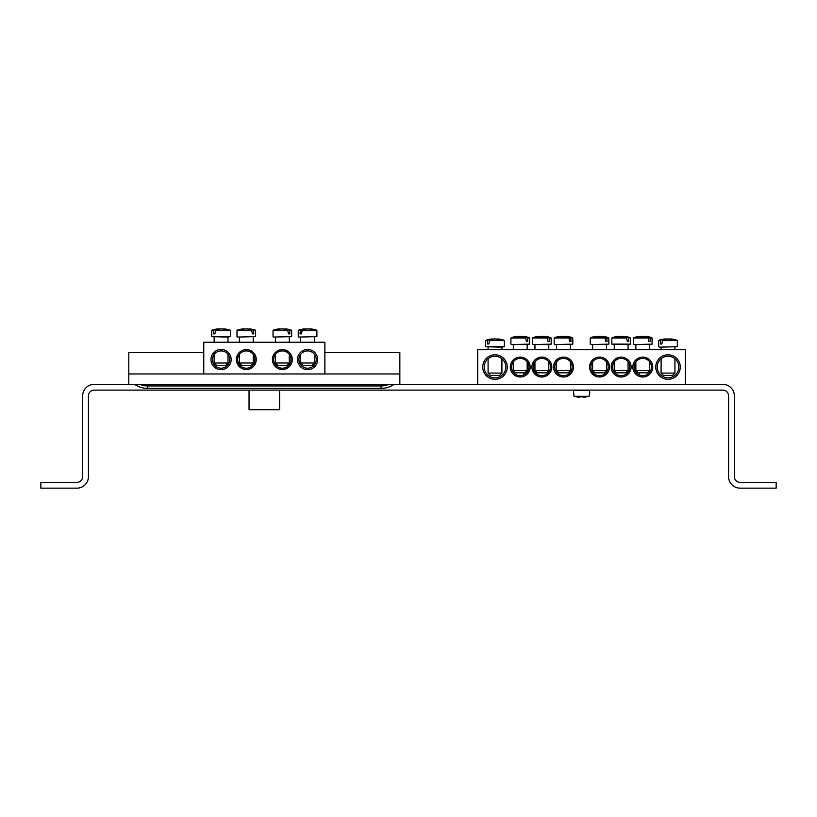 <?xml version="1.0" encoding="UTF-8"?>
<svg xmlns="http://www.w3.org/2000/svg" width="817" height="817" viewBox="0 0 817 817"><rect width="100%" height="100%" fill="white"/><g stroke="black" fill="none" stroke-linecap="round" stroke-linejoin="round"><path stroke-width="1.23" d="M273.695 359.551A8.65 8.65 0 0 1 286.675 352.066A8.65 8.65 0 0 1 286.675 367.047A8.65 8.65 0 0 1 273.695 359.551M272.398 359.551A9.947 9.947 0 0 0 287.318 368.171A9.947 9.947 0 0 0 287.318 350.942A9.947 9.947 0 0 0 272.398 359.551M324.88 373.972L324.88 342.252L203.77 342.252L203.77 373.972M256.252 359.551A9.947 9.947 0 0 0 241.332 350.942A9.947 9.947 0 0 0 241.332 368.171A9.947 9.947 0 0 0 256.252 359.551M231.16 359.551A10.09 10.09 0 0 0 216.025 350.81A10.09 10.09 0 0 0 216.025 368.293A10.09 10.09 0 0 0 231.16 359.551M317.67 359.551A10.09 10.09 0 0 0 302.535 350.81A10.09 10.09 0 0 0 302.535 368.293A10.09 10.09 0 0 0 317.67 359.551M254.955 359.551A8.65 8.65 0 0 1 241.975 367.047A8.65 8.65 0 0 1 241.975 352.066A8.65 8.65 0 0 1 254.955 359.551M316.23 359.551A8.65 8.65 0 0 1 303.25 367.047A8.65 8.65 0 0 1 303.25 352.066A8.65 8.65 0 0 1 316.23 359.551M229.72 359.551A8.65 8.65 0 0 1 216.75 367.047A8.65 8.65 0 0 1 216.75 352.066A8.65 8.65 0 0 1 229.72 359.551M300.656 342.252L300.656 337.064L298.797 337.064L316.914 336.635L298.797 337.064M301.973 330.507L316.873 330.507L302.27 330.119L301.432 333.887L300.033 333.887L300.401 330.119L298.276 330.507L300.156 330.507M316.496 330.119A28.84 28.84 0 0 0 310.44 328.842L310.337 328.842A28.82 20.302 97.1 0 1 313.677 329.66A28.432 20.027 97.1 0 0 311.757 329.66A28.82 20.302 -97.1 0 0 308.315 328.842L306.835 328.842A28.82 20.302 97.1 0 0 302.27 330.119M300.401 330.119A28.82 20.302 -97.1 0 1 304.812 328.842L304.721 328.842A28.84 28.84 0 0 0 298.654 330.119M301.432 333.887L300.033 333.887M314.494 363.014L300.656 363.014L302.964 365.322L312.186 365.322L314.494 363.014L314.494 354.364M227.279 337.064L230.404 336.635L211.736 336.635L227.279 337.064M227.994 342.252L227.994 337.064L225.962 337.064M215.463 330.507L230.374 330.507L215.759 330.119L214.922 333.887L213.533 333.887L213.901 330.119L211.766 330.507L213.645 330.507M213.901 330.119A28.82 20.302 -97.1 0 1 218.313 328.842L218.21 328.842A28.84 28.84 0 0 0 212.144 330.119M229.996 330.119A28.84 28.84 0 0 0 223.929 328.842L223.827 328.842A28.82 20.302 97.1 0 1 227.167 329.66A28.432 20.027 97.1 0 0 225.247 329.66A28.82 20.302 -97.1 0 0 221.805 328.842L220.335 328.842A28.82 20.302 97.1 0 0 215.759 330.119M225.962 363.014L214.146 363.014L216.454 365.322L225.686 365.322L227.994 363.014L225.962 363.014M214.922 333.887L213.533 333.887M237.522 337.064L255.639 336.635L237.522 337.064M253.719 330.507L255.598 330.507L253.474 330.119L253.842 333.887L252.443 333.887L251.605 330.119L237.001 330.507L251.902 330.507M251.605 330.119A28.82 20.302 -97.1 0 0 247.04 328.842L245.56 328.842A28.82 20.302 97.1 0 0 242.118 329.66A28.432 20.027 -97.1 0 0 240.198 329.66A28.82 20.302 -97.1 0 1 243.537 328.842L243.446 328.842A28.84 28.84 0 0 0 237.379 330.119M255.221 330.119A28.84 28.84 0 0 0 249.165 328.842L249.062 328.842A28.82 20.302 97.1 0 1 253.474 330.119M253.219 363.014L239.381 363.014L241.689 365.322L250.911 365.322L253.219 363.014L253.219 354.364M253.842 333.887L252.443 333.887M275.421 342.252L275.421 337.064L273.562 337.064L291.679 336.635L273.562 337.064M289.769 330.507L291.649 330.507L289.514 330.119L289.892 333.887L288.493 333.887L287.655 330.119L273.041 330.507L287.952 330.507M287.655 330.119A28.82 20.302 -97.1 0 0 283.08 328.842L281.61 328.842A28.82 20.302 97.1 0 0 278.168 329.66A28.432 20.027 -97.1 0 0 276.248 329.66A28.82 20.302 -97.1 0 1 279.588 328.842L279.485 328.842A28.84 28.84 0 0 0 273.419 330.119M291.271 330.119A28.84 28.84 0 0 0 285.204 328.842L285.102 328.842A28.82 20.302 97.1 0 1 289.514 330.119M289.269 363.014L275.421 363.014L277.729 365.322L286.961 365.322L289.269 363.014L289.269 354.364M289.892 333.887L288.493 333.887M634.135 367.047A8.65 8.65 0 0 1 647.115 359.562A8.65 8.65 0 0 1 647.115 374.543A8.65 8.65 0 0 1 634.135 367.047M632.838 367.047A9.947 9.947 0 0 0 647.758 375.667A9.947 9.947 0 0 0 647.758 358.438A9.947 9.947 0 0 0 632.838 367.047M685.32 384.347L685.32 349.747L477.7 349.747L477.7 384.347M611.208 367.047A9.947 9.947 0 0 0 626.139 375.667A9.947 9.947 0 0 0 626.139 358.438A9.947 9.947 0 0 0 611.208 367.047M530.182 367.047A9.947 9.947 0 0 0 515.261 358.438A9.947 9.947 0 0 0 515.261 375.667A9.947 9.947 0 0 0 530.182 367.047M573.442 367.047A9.947 9.947 0 0 0 558.511 358.438A9.947 9.947 0 0 0 558.511 375.667A9.947 9.947 0 0 0 573.442 367.047M507.265 367.047A12.255 12.255 0 0 0 488.883 356.437A12.255 12.255 0 0 0 488.883 377.668A12.255 12.255 0 0 0 507.265 367.047M680.275 367.047A12.255 12.255 0 0 0 661.893 356.437A12.255 12.255 0 0 0 661.893 377.668A12.255 12.255 0 0 0 680.275 367.047M551.812 367.047A9.947 9.947 0 0 0 536.892 358.438A9.947 9.947 0 0 0 536.892 375.667A9.947 9.947 0 0 0 551.812 367.047M589.588 367.047A9.947 9.947 0 0 0 604.509 375.667A9.947 9.947 0 0 0 604.509 358.438A9.947 9.947 0 0 0 589.588 367.047M612.505 367.047A8.65 8.65 0 0 1 625.485 359.562A8.65 8.65 0 0 1 625.485 374.543A8.65 8.65 0 0 1 612.505 367.047M590.885 367.047A8.65 8.65 0 0 1 603.855 359.562A8.65 8.65 0 0 1 603.855 374.543A8.65 8.65 0 0 1 590.885 367.047M528.885 367.047A8.65 8.65 0 0 1 515.915 374.543A8.65 8.65 0 0 1 515.915 359.562A8.65 8.65 0 0 1 528.885 367.047M550.515 367.047A8.65 8.65 0 0 1 537.535 374.543A8.65 8.65 0 0 1 537.535 359.562A8.65 8.65 0 0 1 550.515 367.047M572.145 367.047A8.65 8.65 0 0 1 559.165 374.543A8.65 8.65 0 0 1 559.165 359.562A8.65 8.65 0 0 1 572.145 367.047M678.835 367.047A10.815 10.815 0 0 1 662.607 376.412A10.815 10.815 0 0 1 662.607 357.683A10.815 10.815 0 0 1 678.835 367.047M505.815 367.047A10.815 10.815 0 0 1 489.597 376.412A10.815 10.815 0 0 1 489.597 357.683A10.815 10.815 0 0 1 505.815 367.047M661.096 349.747L661.096 347.154L659.237 347.154L677.354 346.725L659.237 347.154M662.413 340.597L677.313 340.597L662.71 340.209L661.872 343.977L660.473 343.977L660.841 340.209L658.716 340.597L660.596 340.597M676.936 340.209A28.84 28.84 0 0 0 670.88 338.932L670.777 338.932A28.82 20.302 97.1 0 1 674.117 339.76A28.432 20.027 97.1 0 0 672.197 339.76A28.82 20.302 -97.1 0 0 668.755 338.932L667.275 338.932A28.82 20.302 97.1 0 0 662.71 340.209M660.841 340.209A28.82 20.302 -97.1 0 1 665.252 338.932L665.161 338.932A28.84 28.84 0 0 0 659.094 340.209M661.872 343.977L660.473 343.977M674.934 373.103L661.096 373.103L663.404 375.412L672.636 375.412L674.934 373.103L674.934 358.745M501.209 347.154L504.344 346.725L485.666 346.725L501.209 347.154M489.403 340.597L504.303 340.597L489.7 340.209L488.862 343.977L487.463 343.977L487.831 340.209L485.707 340.597L487.586 340.597M487.831 340.209A28.82 20.302 -97.1 0 1 492.243 338.932L492.151 338.932A28.84 28.84 0 0 0 486.084 340.209M503.926 340.209A28.84 28.84 0 0 0 497.859 338.932L497.767 338.932A28.82 20.302 97.1 0 1 501.107 339.76A28.432 20.027 97.1 0 0 499.187 339.76A28.82 20.302 -97.1 0 0 495.745 338.932L494.265 338.932A28.82 20.302 97.1 0 0 489.7 340.209M499.902 373.103L488.086 373.103L490.394 375.412L499.616 375.412L501.924 373.103L499.902 373.103M488.862 343.977L487.463 343.977M556.571 349.747L556.571 344.56L554.712 344.56L572.829 344.131L554.712 344.56M570.909 338.003L572.788 338.003L570.664 337.615L571.032 341.383L569.633 341.383L568.795 337.615L554.192 338.003L569.092 338.003M568.795 337.615A28.82 20.302 -97.1 0 0 564.23 336.338L562.75 336.338A28.82 20.302 97.1 0 0 559.308 337.166A28.432 20.027 -97.1 0 0 557.388 337.166A28.82 20.302 -97.1 0 1 560.728 336.338L560.636 336.338A28.84 28.84 0 0 0 554.569 337.615M572.411 337.615A28.84 28.84 0 0 0 566.344 336.338L566.252 336.338A28.82 20.302 97.1 0 1 570.664 337.615M570.409 370.51L556.571 370.51L558.879 372.818L568.101 372.818L570.409 370.51L570.409 361.86M571.032 341.383L569.633 341.383M533.082 344.56L551.199 344.131L533.082 344.56M548.779 349.747L548.779 344.56L534.941 344.56L534.941 349.747M549.279 338.003L551.158 338.003L549.034 337.615L549.402 341.383L548.013 341.383L547.176 337.615L532.561 338.003L547.472 338.003M547.176 337.615A28.82 20.302 -97.1 0 0 542.6 336.338L541.12 336.338A28.82 20.302 97.1 0 0 537.688 337.166A28.432 20.027 -97.1 0 0 535.768 337.166A28.82 20.302 -97.1 0 1 539.097 336.338L539.006 336.338A28.84 28.84 0 0 0 532.939 337.615M550.791 337.615A28.84 28.84 0 0 0 544.725 336.338L544.622 336.338A28.82 20.302 97.1 0 1 549.034 337.615M548.779 370.51L534.941 370.51L537.249 372.818L546.481 372.818L548.779 370.51L548.779 361.86M549.402 341.383L548.013 341.383M511.462 344.56L529.569 344.131L511.462 344.56M527.159 349.747L527.159 344.56L513.321 344.56L513.321 349.747M527.659 338.003L529.539 338.003L527.404 337.615L527.782 341.383L526.383 341.383L525.545 337.615L510.942 338.003L525.842 338.003M525.545 337.615A28.82 20.302 -97.1 0 0 520.98 336.338L519.5 336.338A28.82 20.302 97.1 0 0 516.058 337.166A28.432 20.027 -97.1 0 0 514.138 337.166A28.82 20.302 -97.1 0 1 517.478 336.338L517.375 336.338A28.84 28.84 0 0 0 511.309 337.615M529.161 337.615A28.84 28.84 0 0 0 523.094 336.338L523.003 336.338A28.82 20.302 97.1 0 1 527.404 337.615M527.159 370.51L513.321 370.51L515.619 372.818L524.851 372.818L527.159 370.51L527.159 361.86M527.782 341.383L526.383 341.383M590.752 344.56L608.869 344.131L590.752 344.56M606.949 338.003L608.828 338.003L606.704 337.615L607.072 341.383L605.683 341.383L604.846 337.615L590.231 338.003L605.142 338.003M604.846 337.615A28.82 20.302 -97.1 0 0 600.27 336.338L598.79 336.338A28.82 20.302 97.1 0 0 595.358 337.166A28.432 20.027 -97.1 0 0 593.438 337.166A28.82 20.302 -97.1 0 1 596.778 336.338L596.676 336.338A28.84 28.84 0 0 0 590.609 337.615M608.461 337.615A28.84 28.84 0 0 0 602.395 336.338L602.292 336.338A28.82 20.302 97.1 0 1 606.704 337.615M606.459 370.51L592.611 370.51L594.919 372.818L604.151 372.818L606.459 370.51L606.459 361.86M607.072 341.383L605.683 341.383M630.458 338.003L628.334 337.615L630.458 338.003L630.499 344.131L611.821 344.131L629.938 344.56L628.079 344.56L628.079 349.747M628.579 338.003L628.702 341.383L627.303 341.383L626.465 337.615L611.862 338.003L626.762 338.003M626.465 337.615A28.82 20.302 -97.1 0 0 621.9 336.338L620.42 336.338A28.82 20.302 97.1 0 0 616.978 337.166A28.432 20.027 -97.1 0 0 615.058 337.166A28.82 20.302 -97.1 0 1 618.398 336.338L618.306 336.338A28.84 28.84 0 0 0 612.239 337.615M630.081 337.615A28.84 28.84 0 0 0 624.014 336.338L623.922 336.338A28.82 20.302 97.1 0 1 628.334 337.615M628.079 370.51L614.241 370.51L616.549 372.818L625.771 372.818L628.079 370.51L628.079 361.86M628.702 341.383L627.303 341.383M634.012 344.56L652.119 344.131L634.012 344.56M650.209 338.003L652.089 338.003L649.954 337.615L650.332 341.383L648.933 341.383L648.095 337.615L633.492 338.003L648.392 338.003M648.095 337.615A28.82 20.302 -97.1 0 0 643.53 336.338L642.05 336.338A28.82 20.302 97.1 0 0 638.608 337.166A28.432 20.027 -97.1 0 0 636.688 337.166A28.82 20.302 -97.1 0 1 640.028 336.338L639.925 336.338A28.84 28.84 0 0 0 633.859 337.615M651.711 337.615A28.84 28.84 0 0 0 645.644 336.338L645.553 336.338A28.82 20.302 97.1 0 1 649.954 337.615M649.709 370.51L635.871 370.51L638.169 372.818L647.401 372.818L649.709 370.51L649.709 361.86M650.332 341.383L648.933 341.383M589.578 390.567L573.442 390.567L574.004 396.296L589.016 396.296L589.833 392.14L589.016 390.118M583.992 397.185A28.82 28.707 0 0 0 589.016 396.296L574.004 396.296A28.82 28.707 0 0 0 579.039 397.185L580.121 396.694A28.636 28.524 0 0 0 582.899 396.694L583.992 397.185M582.94 397.185L582.899 396.694A28.636 28.524 -0 0 1 580.121 396.694L580.08 397.185M128.8 384.347L94.2 384.347A11.53 11.53 0 0 0 82.66 395.888L82.66 476.628A5.77 5.77 0 0 1 76.89 482.387L40.85 482.387L40.85 488.157L76.89 488.157A11.53 11.53 0 0 0 88.43 476.628L88.43 395.888A5.77 5.77 0 0 1 94.2 390.118L722.8 390.118A5.77 5.77 0 0 1 728.57 395.888L728.57 476.628A11.53 11.53 0 0 0 740.11 488.157L776.15 488.157L776.15 482.387L740.11 482.387A5.77 5.77 0 0 1 734.34 476.628L734.34 395.888A11.53 11.53 0 0 0 722.8 384.347L128.8 384.347L128.8 373.972L399.85 373.972L399.85 352.638L324.88 352.638M399.85 384.347L399.85 373.972M128.8 373.972L128.8 352.638L203.77 352.638M279.608 390.118L279.608 409.726L249.042 409.726L249.042 390.118M523.84 372.818L523.84 374.911M639.18 372.818L639.18 374.911M388.974 384.347A20.619 20.619 0 0 1 381.049 385.941L147.601 385.941A20.619 20.619 0 0 1 139.676 384.347M134.56 384.347C138.502 387.013 142.852 388.361 147.601 388.392L147.601 385.941M381.049 385.941L381.049 388.392L147.601 388.392M298.276 330.507L298.246 336.635M316.873 330.507L316.914 336.635M300.656 354.364L300.656 363.014M314.494 337.064L314.494 342.252M230.374 330.507L230.404 336.635M211.766 330.507L211.736 336.635M214.146 337.064L214.146 342.252M214.146 354.364L214.146 363.014M227.994 354.364L227.994 363.014M255.598 330.507L255.639 336.635M237.001 330.507L236.971 336.635M239.381 337.064L239.381 342.252M239.381 354.364L239.381 363.014M253.219 337.064L253.219 342.252M291.649 330.507L291.679 336.635M273.041 330.507L273.011 336.635M275.421 354.364L275.421 363.014M289.269 337.064L289.269 342.252M658.716 340.597L658.686 346.725M677.313 340.597L677.354 346.725M661.096 358.745L661.096 373.103M674.934 347.154L674.934 349.747M504.303 340.597L504.344 346.725M485.707 340.597L485.666 346.725M488.086 347.154L488.086 349.747M488.086 358.745L488.086 373.103M501.924 347.154L501.924 349.747M501.924 358.745L501.924 373.103M572.788 338.003L572.829 344.131M554.192 338.003L554.151 344.131M556.571 361.86L556.571 370.51M570.409 344.56L570.409 349.747M551.158 338.003L551.199 344.131M532.561 338.003L532.531 344.131M534.941 361.86L534.941 370.51M529.539 338.003L529.569 344.131M510.942 338.003L510.901 344.131M513.321 361.86L513.321 370.51M608.828 338.003L608.869 344.131M590.231 338.003L590.201 344.131M592.611 344.56L592.611 349.747M592.611 361.86L592.611 370.51M606.459 344.56L606.459 349.747M630.499 344.131L629.938 344.56M611.862 338.003L611.821 344.131M614.241 344.56L614.241 349.747M614.241 361.86L614.241 370.51M652.089 338.003L652.119 344.131M633.492 338.003L633.451 344.131M635.871 344.56L635.871 349.747M635.871 361.86L635.871 370.51M649.709 344.56L649.709 349.747M573.442 390.567L574.004 390.118M394.08 384.347C390.148 387.013 385.798 388.361 381.049 388.392"/></g></svg>
